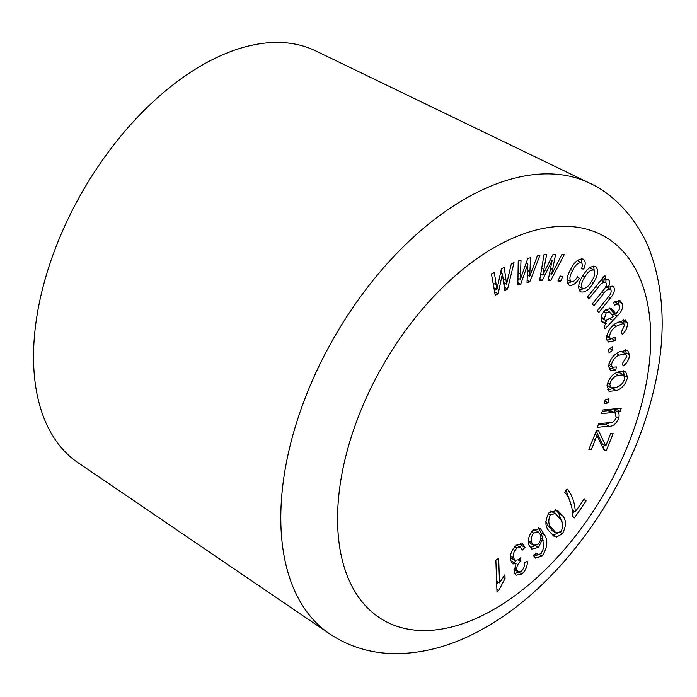 <?xml version="1.0" encoding="UTF-8"?>
<svg xmlns="http://www.w3.org/2000/svg" width="697" height="697" viewBox="0 0 697 697"><rect width="100%" height="100%" fill="white"/><g stroke="black" fill="none" stroke-linecap="round" stroke-linejoin="round"><path stroke-width="1.05" d="M589.427 183.067L315.575 50.837A237.938 137.37 120 0 0 201.79 65.361A237.938 137.37 120 0 0 47.753 270.41A237.938 137.37 120 0 0 77.855 462.581L329.298 633.625C349.371 646.999 371.797 653.673 396.558 653.647C426.573 653.246 456.413 644.394 486.07 627.082C561.442 584.339 629.008 489.224 652.296 395.966C665.888 343.203 665.435 295.85 650.937 253.917C642.216 227.823 619.284 196.493 589.427 183.067A260.364 150.325 120 0 0 464.908 198.959A260.364 150.325 120 0 0 296.356 423.34A260.364 150.325 120 0 0 329.298 633.625M575.313 511.886L584.156 499.008L586.133 500.873L574.433 517.915L572.829 516.407C572.446 506.196 569.745 498.172 564.744 492.317L567.036 488.98C571.984 494.487 574.737 502.128 575.313 511.886L572.333 510.169M516.381 545.15L522.584 543.791L524.98 547.415L522.323 550.081L520.354 547.284L516.965 547.999C514.011 551.039 512.844 554.254 513.454 557.635L515.005 560.388L518.847 559.621L520.703 557.678L520.528 561.294C517.705 563.786 516.486 566.583 516.886 569.693L518.124 571.862L521.347 571.174C523.813 568.604 524.841 565.825 524.432 562.827L527.263 561.259C527.612 565.981 525.834 570.233 521.922 574.006L516.015 575.243L514.046 571.88L516.024 563.664L512.792 563.882L510.561 560.031C509.742 554.707 511.685 549.75 516.381 545.15M588.86 449.373L596.353 430.72L598.697 430.999L605.798 445.914L610.772 433.281L613.116 433.56L606.207 450.785L604.29 450.55L596.928 435.398L591.361 449.67L588.86 449.373M606.982 385.249C608.96 378.14 612.811 373.67 618.553 371.841L625.54 371.362L627.561 377.382C625.636 384.395 621.846 388.839 616.192 390.712L609.004 391.287L606.982 385.249M610.947 289.804C608.882 288.419 606.512 289.577 603.811 293.306L593.783 305.844L592.372 303.875L603.593 289.856C605.885 287.382 606.712 285.082 606.068 282.947C603.593 281.693 600.849 283.296 597.834 287.756L588.878 298.952L587.484 296.992L604.752 275.42L606.007 277.171L603.576 280.194L608.089 279.445L608.899 280.194C610.032 281.945 609.805 284.298 608.202 287.251L613.011 286.336L613.769 287.051C615.129 290.24 614.04 293.846 610.511 297.889L598.653 312.709L597.268 310.749L608.15 297.157C610.633 294.578 611.565 292.13 610.947 289.804L606.869 287.234L605.554 287.059M606.068 282.947L600.962 280.15M560.571 281.492L557.957 280.935L560.144 275.995L562.758 276.552L560.571 281.492L558.288 280.177M609.439 337.078L610.415 338.655L615.137 337.383L615.224 340.545L608.429 342.044L606.686 339.212C606.826 332.844 609.797 327.573 615.59 323.391L625.488 319.853L627.283 322.885C627.675 327.067 626.011 330.953 622.29 334.551L621.28 332.181L624.556 325.168L623.458 323.391L616.192 326.266C612.097 329.001 609.849 332.6 609.439 337.078L606.808 335.562M611.391 364.853L612.471 367.302L616.296 366.927L615.799 370.368L610.502 370.691L608.586 366.326C609.884 359.469 613.438 354.66 619.258 351.889L627.561 350.269L629.557 354.904C629.13 359.565 626.969 363.268 623.057 366.03L622.613 363.163L626.76 356.559L625.505 353.78L619.258 355.191C615.181 356.899 612.558 360.122 611.391 364.853L609.012 363.486M542.24 280.438L539.609 280.447L544.078 254.466L546.675 254.457L542.771 275.036L553.009 254.449L555.587 254.449L551.615 274.479L561.913 254.44L564.352 254.431L550.743 280.429L548.147 280.438L552.137 260.443L542.24 280.438L539.853 279.061M496.978 591.57L495.855 560.109L498.66 558.358L499.531 582.875L504.933 574.764L505.064 578.475L498.791 590.437L496.978 591.57M498.12 293.794L495.192 295.267L491.463 273.877L494.347 272.431L496.891 289.569L501.396 268.885L504.271 267.439L506.553 284.228L511.31 263.902L514.038 262.534L507.582 289.037L504.689 290.492L502.441 273.729L498.12 293.794L494.591 291.843M520.676 284.28L517.854 285.029L518.228 260.992L521.007 260.26L520.319 279.392L527.795 258.456L530.556 257.716L529.703 276.395L537.343 255.912L539.957 255.215L529.781 281.858L527.002 282.59L527.882 263.954L520.676 284.28L517.888 282.668M608.995 352.882L608.734 349.371L612.611 346.757L612.872 350.277L608.995 352.882M604.107 326.248L606.268 323.452L603.245 322.859L601.511 320.716C600.535 317.292 601.72 313.833 605.066 310.357L611.182 308.144L615.878 313.763L619.197 309.634L619.284 305.643L618.1 303.936L614.257 305.277L613.778 302.402L620.025 300.52L622.081 303.413C623.388 307.839 621.698 312.073 616.993 316.107L605.066 328.871L604.107 326.248M568.43 284.82L569.222 285.282C565.947 282.146 566.356 276.988 570.434 269.817C573.962 262.333 578.135 258.753 582.945 259.049C585.637 260.669 585.916 264.006 583.781 269.051L581.403 268.842C582.701 265.827 582.631 263.736 581.202 262.586C577.822 262.734 574.973 265.418 572.638 270.636C569.632 275.603 569.118 279.314 571.087 281.788C573.404 281.997 575.53 280.342 577.482 276.822L579.277 278.225C576.114 283.531 572.76 285.875 569.222 285.282L568.761 285.038M582.945 259.049L583.424 259.293M578.118 260.809L581.411 262.708L577.343 260.478M566.983 279.366L571.087 281.788M580.252 291.721C577.508 287.765 578.449 282.355 583.075 275.498C587.301 268.31 591.605 265.409 595.979 266.812C598.714 270.689 597.834 276.012 593.321 282.773C589.061 290.109 584.705 293.088 580.252 291.721L580.688 292.008M604.238 403.781L605.127 399.738L608.856 398.841L607.967 402.883L604.238 403.781M601.581 413.582L602.661 409.993L621.236 408.285L620.26 411.526L617.62 411.779C619.145 413.042 619.494 415.203 618.648 418.261C616.244 423.907 612.994 426.573 608.882 426.242L597.451 427.296L598.54 423.68L609.84 422.643C612.445 422.879 614.536 421.249 616.139 417.756L615.294 413.094L611.731 412.65L601.581 413.582M542.074 556.058L535.592 558.097L533.632 555.953L536.167 553.104L538.302 554.734L541.29 553.392L543.948 547.032L542.545 538.938L538.607 547.372L531.785 549.114L529.197 545.646C527.307 541.038 528.474 536.01 532.691 530.548L540.262 528.457L544.714 535.148C548.217 541.029 547.337 547.999 542.074 556.058L539.513 554.585M535.819 553.496L538.302 554.734M548.922 512.792L557.391 510.213L562.191 515.379C566.443 519.683 566.53 525.799 562.444 533.728L556.546 537.004L553.958 536.185L549.166 531.105C544.923 526.81 544.836 520.703 548.922 512.792M496.612 581.185L499.531 582.875M502.973 577.264L505.064 578.475M498.033 582.012L496.734 584.635M496.9 589.34L498.791 590.437M493.894 287.835L496.891 289.569M501.326 269.208L501.892 273.416M503.556 282.494L506.553 284.228M505.037 283.348L504.175 286.876M504.201 287.086L507.582 289.037M500.568 272.649L502.441 273.729M495.34 288.671L494.67 291.799M540.741 273.86L542.771 275.036M550.891 258.683L550.708 259.615M549.541 273.276L551.615 274.479M549.889 273.485L549.262 274.67M548.408 279.088L550.743 280.429M550.491 259.493L552.137 260.443M540.994 274.008L540.576 274.853M517.958 278.033L520.319 279.392M526.862 261.044L526.758 263.3M527.315 275.019L529.703 276.395M528.03 275.428L527.211 277.58M527.098 280.299L529.781 281.858M526.174 262.969L527.882 263.954M518.603 278.399L517.923 280.316M608.69 365.062L612.471 367.302L612.349 368.373L615.799 370.368M612.349 368.373L609.091 369.157M625.514 349.755L626.106 352.917L629.557 354.904M626.106 352.917L626.011 354.163M625.505 353.78L622.055 351.793L619.912 351.549M616.505 353.606L619.258 355.191M609.919 348.57L612.872 350.277M606.643 336.433L610.415 338.655M612.227 338.812L615.224 340.545M611.208 338.908L607.061 340.485M623.371 319.383L623.832 320.89L627.283 322.885M623.832 320.89L623.876 323.704M623.458 323.391L618.788 321.117M613.813 324.898L616.192 326.266M601.851 321.448L606.268 323.452M609.352 307.839L612.428 311.777L615.878 313.763M618.1 303.936L614.51 301.871M618.091 300.198L618.631 301.426L622.081 303.413M618.631 301.426L619.154 305.321M614.623 313.04L612.271 315.366M606.817 320.733L604.909 322.667M601.163 317.614L605.432 320.385L612.184 317.379L613.36 316.229L609.291 311.786L606.129 312.936L604.247 318.869L605.432 320.385M609.291 311.786L605.728 309.738M601.232 317.126L604.247 318.869M603.881 311.637L606.129 312.936M577.316 277.092L579.277 278.225M571.183 281.823L567.428 283.54M581.289 258.761L581.62 262.839M581.742 267.875L583.781 269.051M570.616 269.469L572.638 270.636M604.186 276.125L606.007 277.171M601.764 279.148L603.576 280.194M607 279.105L608.899 280.194M605.946 279.175L605.859 282.703M606.068 286.014L608.202 287.251M611.975 286.014L613.769 287.051M610.851 286.101L610.764 289.586M608.49 296.722L610.511 297.889M601.781 292.13L603.811 293.306M593.626 266.097L594.166 270.436M591.3 281.614L593.321 282.773M583.18 288.767L579.163 290.449M578.615 286.127L579.338 286.667M590.376 268.118L589.584 267.779M578.954 286.441L582.396 288.436C585.532 288.854 588.503 286.589 591.291 281.632C594.602 276.927 595.447 273.093 593.818 270.114L590.159 267.979M593.818 270.114C590.69 269.661 587.728 271.926 584.94 276.892C581.62 281.605 580.775 285.448 582.396 288.436L579.163 286.58M582.927 275.733L584.94 276.892M623.51 370.804L624.111 375.387L627.561 377.382M614.754 387.837L612.741 388.717L616.192 390.712M612.741 388.717L607.566 389.823M606.991 385.232L611.086 387.741L616.47 387.279C620.435 386.173 623.214 383.202 624.808 378.349L623.484 374.89L618.082 375.343C614.109 376.45 611.321 379.429 609.718 384.282L611.086 387.741M623.484 374.89L620.034 372.904L616.427 372.773M614.998 373.566L618.082 375.343M607.479 382.993L609.718 384.282M604.83 401.071L607.967 402.883M596.223 431.042L602.347 443.928L605.798 445.914M604.264 445.034L603.062 448.049M603.689 449.33L606.207 450.785M594.933 434.248L596.928 435.398M593.147 438.701L595.273 439.92M589.235 448.45L591.361 449.67M617.072 408.669L616.81 409.54L620.26 411.526M616.81 409.54L614.17 409.784L617.62 411.779M614.17 409.784L615.669 413.365M616.348 416.937L618.648 418.261M611.173 422.46L605.432 424.255L598.165 424.926M615.294 413.094L611.853 411.099L608.281 410.664L611.731 412.65M608.281 410.664L602.295 411.213M520.642 543.312L521.53 545.429L524.98 547.415M521.53 545.429L519.927 547.04M520.354 547.284L516.46 545.089M514.734 546.709L516.965 547.999M510.457 555.901L513.454 557.635M510.37 556.894L511.563 558.402L515.005 560.388M518.734 559.708L520.955 560.989M518.315 560.013L520.528 561.294M515.675 560.649L514.308 562.679M514.142 568.107L516.886 569.693M513.959 569.179L518.124 571.862M514.656 573.736L518.472 572.019L521.922 574.006M511.241 562.148L512.583 561.677L516.024 563.664M537.988 554.664L534.007 556.554M540.846 537.953L542.545 538.938M535.61 545.646L538.607 547.372M534.834 545.69L530.225 547.65M538.441 527.899L541.273 533.161L544.714 535.148M541.273 533.161L543.181 540.837M528.413 540.898L530.199 543.338L533.649 545.333L538.101 544.183C540.785 540.689 541.534 537.492 540.332 534.59L538.389 531.968L533.623 533.057C531.097 536.707 530.495 539.948 531.82 542.789L533.649 545.333M538.389 531.968L533.754 529.589M528.413 540.82L531.82 542.789M531.532 531.855L533.623 533.057M583.807 499.522L586.133 500.873M574.197 511.249L572.725 513.401M566.147 490.287L571.662 506.824M555.675 509.551L558.741 513.393L562.191 515.379M558.741 513.393L562.148 523.055M560.249 532.464L562.444 533.728M557.373 533.388L553.104 535.017L556.546 537.004M553.104 535.017L552.233 534.895M545.768 521.391L548.243 526.069L552.616 530.966L556.067 532.961L561.216 531.506C563.429 525.704 562.923 521.339 559.682 518.411L555.3 513.506L550.194 514.935C547.947 520.746 548.443 525.12 551.693 528.056L556.067 532.961M555.3 513.506L550.604 511.101M548.243 526.069L551.693 528.056M548.173 513.767L550.194 514.935M494.156 247.627A221.428 127.847 120 0 0 337.575 518.829A221.428 127.847 120 0 0 494.156 609.23A221.428 127.847 120 0 0 650.728 338.028A221.428 127.847 120 0 0 494.156 247.627M493.075 283.113L496.212 284.916M502.964 278.347L505.97 280.081M541.708 268.232L543.834 269.46M550.499 268.319L552.582 269.512M518.045 272.78L520.511 274.209M527.507 270.384L529.903 271.769M609.683 308.362L613.133 310.357M613.543 314.112L616.993 316.107M610.433 318.982L612.715 320.298M595.813 286.589L597.834 287.756M605.432 424.255L608.882 426.242"/></g></svg>
